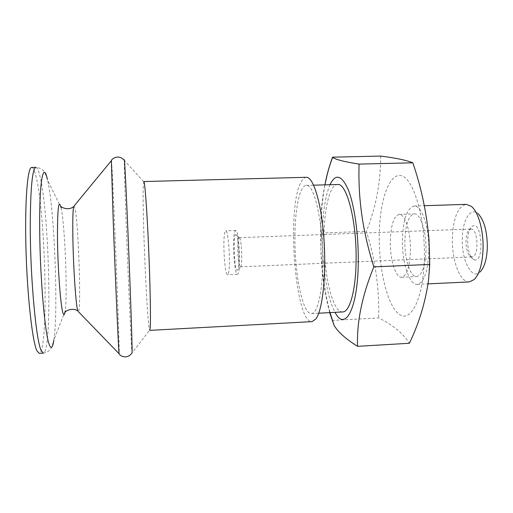 <?xml version="1.0" encoding="UTF-8"?>
<svg xmlns="http://www.w3.org/2000/svg" width="513" height="513" viewBox="0 0 513 513"><rect width="100%" height="100%" fill="white"/><g stroke="black" fill="none" stroke-linecap="round" stroke-linejoin="round"><path stroke-width="0.38" stroke-dasharray="2.56 1.92" d="M234.717 231.985L235.691 230.484C239.321 229.054 241.168 275.385 237.442 274.243C234.383 275.25 232.113 239.526 234.717 231.985M236.204 234.742L235.929 234.55C232.729 233.056 234.281 271.922 237.352 270.171C240.071 270.28 239 236.826 236.204 234.742M239.481 237.84C241.815 239.609 242.687 266.798 240.411 266.792L240.321 266.811C237.814 267.517 236.602 237.166 239.161 237.666L239.481 237.84M471.877 229.196L470.985 229.048L469.19 229.888C464.464 233.736 465.22 252.768 470.241 256.224L472.101 256.923C478.7 257.468 478.507 230.786 471.877 229.196M473.852 259.616L472.89 259.02C466.734 254.749 465.81 231.639 471.607 226.887C481.899 217.018 485.208 264.721 473.852 259.616M474.275 279.495L480.239 271.794C471.716 280.765 461.296 259.886 462.322 238.09C462.63 220.115 470.415 206.97 477.911 213.575L471.351 206.367M342.665 311.949C332.7 312.879 323.729 274.442 324.024 238.436C323.94 209.509 329.635 184.52 337.58 184.513M322.728 261.046C322.998 221.763 314.078 183.545 306.306 185.379C299.457 185.36 294.693 210.458 294.93 239.539C294.885 275.731 302.83 314.437 311.423 313.584C317.515 313.905 322.786 291.519 322.728 261.046M425.982 250.511C425.168 266.593 422.077 275.276 416.71 276.552C410.272 277.212 404.391 258.437 404.879 240.321C405.526 224.296 408.637 215.492 414.209 213.895C420.339 213.036 426.572 231.677 425.982 250.511M410.419 251.152C410.939 232.261 404.969 213.549 399.133 214.402C393.837 215.992 390.9 224.822 390.316 240.892C389.886 259.052 395.517 277.892 401.647 277.244C406.751 275.975 409.675 267.279 410.419 251.152M428.842 251.889C427.797 272.005 423.93 282.836 417.242 284.394C409.143 285.183 401.839 261.681 402.442 239.148C403.224 219.122 407.117 208.086 414.119 206.04C421.744 204.937 429.593 228.227 428.842 251.889M469.312 281.913C459.866 282.766 451.523 259.546 452.383 237.218C453.434 217.377 458.045 206.425 466.214 204.354M329.686 312.629C322.735 285.478 319.92 258.956 321.241 233.049C320.279 217.3 321.51 201.237 324.934 184.86M332.039 320.433L378.684 317.925C393.086 325.146 403.321 333.597 409.393 343.274M380.717 156.087C380.627 182.75 375.843 207.848 366.359 231.389C375.266 258.988 379.376 287.838 378.684 317.925M321.241 233.049L366.359 231.389M143.826 181.538L143.204 188.117C142.357 216.377 147.199 325.601 149.597 330.16L149.77 330.359M306.255 177.299C304.023 177.427 301.997 179.608 300.182 183.834C286.632 212.459 295.488 323.363 312.019 321.638M31.729 167.443C33.114 167.527 34.518 170.451 35.942 176.203C45.837 213.581 48.876 352.803 39.155 353.348M228.304 273.532C230.831 267.068 228.561 229.349 225.771 230.844L224.88 232.344C222.52 239.885 224.72 275.68 227.522 274.679L228.304 273.532M329.974 184.725C325.062 196.575 322.549 214.126 322.427 237.378C322.324 266.946 327.441 298.765 335.066 312.346M424.334 258.257C423.488 298.951 410.56 323.69 398.87 314.039C387.142 305.004 378.774 269.152 379.235 235.236C379.569 201.288 388.963 172.714 401.185 175.696C413.407 178.005 425.335 217.608 424.334 258.257M143.672 181.749L124.287 160.345L124.396 169.328C125.255 207.553 130.841 343.684 131.982 353.047L149.597 330.16M111.488 160.479L112.078 169.534C114.2 207.925 119.529 344.839 119.215 353.932M74.231 205.803L75.321 209.888C78.675 229.01 81.246 310.102 78.457 311.724M61.111 207.752L61.22 208.284C64.952 225.701 67.633 294.238 65.228 310.82L53.878 340.036C58.444 311.5 54.481 210.054 47.677 180.454L61.111 207.752L61.284 206.745M47.472 179.537L44.964 172.964C44.182 171.804 42.81 168.181 35.929 167.347C37.244 167.43 38.584 170.354 39.95 176.106C49.428 213.466 52.589 352.598 43.342 353.111C50.139 351.726 51.217 348.006 51.903 346.788L53.878 340.036M239.25 237.679L235.929 234.55M240.411 266.792L237.352 270.171M240.321 266.811L472.101 256.923M239.161 237.666L470.985 229.048M470.241 256.224L472.89 259.02M469.19 229.888L471.607 226.887M311.423 313.584L318.759 313.199M306.306 185.379L313.648 185.174M401.647 277.244L416.71 276.552M399.133 214.402L414.209 213.895M417.242 284.394L427.977 283.881M414.119 206.04L424.193 205.713M324.966 184.86C317.739 222.866 319.83 275.257 330.064 312.609M428.567 279.893L429.413 262.47L429.015 240.308M65.478 311.814L65.228 310.82M235.691 230.484L225.771 230.844M237.442 274.243L227.522 274.679"/><path stroke-width="0.77" d="M477.911 213.575C484.195 219.968 487.331 231.44 487.305 247.997C486.728 259.456 484.368 267.388 480.239 271.794M313.648 185.174L337.58 184.513C346.602 182.66 356.682 220.596 356.112 259.636C355.977 289.916 349.725 312.218 342.665 311.949L318.759 313.199M424.193 205.713L466.214 204.354L471.351 206.367C478.385 211.792 483.785 231.183 483.034 249.651C482.31 264.124 479.386 274.077 474.275 279.495L469.312 281.913L427.977 283.881M324.934 184.86C326.544 175.856 329.077 166.622 332.52 157.164L332.629 157.299C335.124 159.434 343.941 161.704 359.081 164.102C358.023 198.127 362.383 230.318 373.817 266.882C362.043 295.796 356.631 322.279 357.567 346.333C345.55 338.779 337.701 331.751 334.021 325.248L329.686 312.629M373.817 266.882L429.747 264.432L429.028 240.308C426.893 213.953 421.494 188.124 412.824 162.82C406.379 160.197 395.677 157.953 380.717 156.087L332.52 157.164M359.081 164.102L412.824 162.82M357.567 346.333L409.393 343.274C419.102 323.062 425.495 301.939 428.573 279.893L429.747 264.432M150.226 327.775C150.86 319.131 150.149 282.503 148.507 245.419C146.878 208.284 144.794 181.018 143.826 181.538L306.255 177.299C313.308 176.652 321.433 202.879 323.927 238.75C326.486 274.583 322.587 310.23 315.912 318.945L312.019 321.638L149.77 330.359L150.226 327.775M36.853 350.712C32.319 341.139 27.202 295.591 25.958 248.395C24.682 201.16 27.567 166.808 31.729 167.443L35.929 167.347C32.338 168.476 30.447 188.021 30.254 225.97C30.235 277.488 36.077 340.568 41.155 350.469L43.342 353.111L39.155 353.348L36.853 350.712M335.066 312.346C344.96 332.373 358.125 308.685 358.279 261.066C358.516 233.845 354.342 204.944 348.282 189.772C341.658 174.933 335.553 173.253 329.974 184.725M119.215 353.932L119.067 353.726C119.734 355.9 126.98 359.857 131.982 353.047L132.142 350.77C132.142 340.523 129.789 274.314 127.461 220.468C125.685 179.165 124.403 155.644 124.287 160.345C118.759 153.958 111.853 158.479 111.359 160.691L111.488 160.479M78.457 311.724L119.067 353.726L118.901 351.636C118.131 341.401 115.213 274.968 113.219 220.904L111.359 160.691L74.231 205.803M65.478 311.814C65.414 311.378 72.513 306.877 77.848 311.09L77.469 309.66C75.738 302.484 73.436 268.049 72.91 239.943C72.583 221.353 72.833 210.195 73.673 206.482C68.684 211.106 61.252 207.188 61.284 206.745M65.228 310.82C64.625 315.38 63.836 315.97 62.855 312.603C60.566 305.203 57.834 269.12 57.488 239.648C57.366 208.733 58.578 198.101 61.111 207.752M53.878 340.036C52.704 347.795 51.197 349.379 49.344 344.8C44.997 335.111 39.867 276.02 39.681 227.778C39.302 179.755 43.413 160.665 47.472 179.537M332.629 157.299C329.57 165.436 327.403 172.573 324.966 184.86M330.064 312.609L334.021 325.248"/></g></svg>

